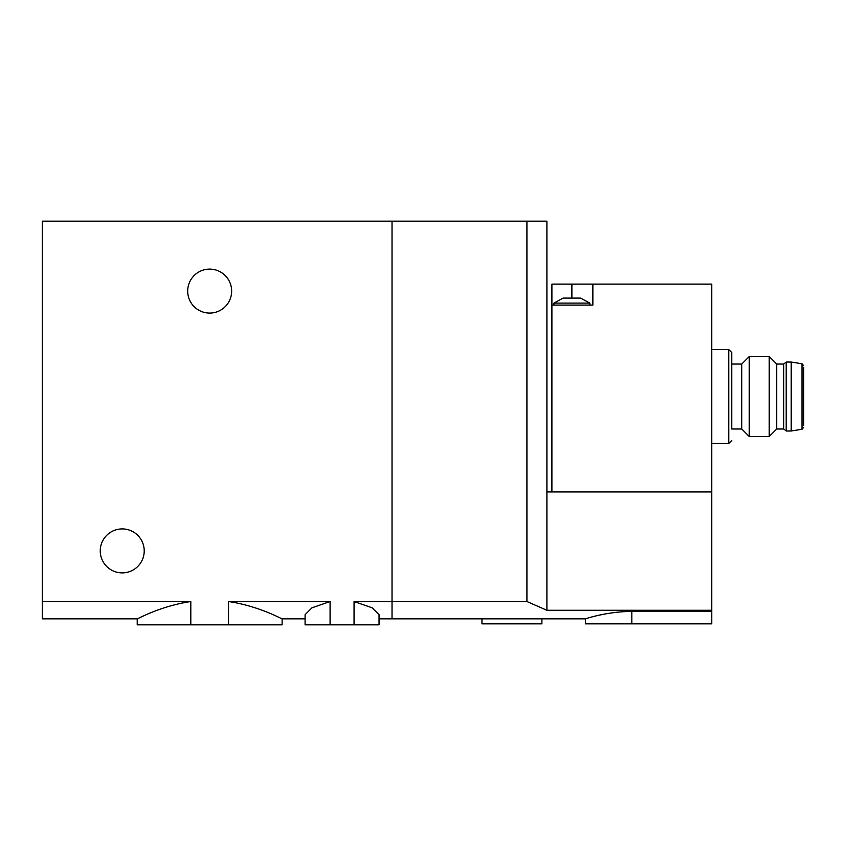 <?xml version="1.0" encoding="UTF-8"?>
<svg xmlns="http://www.w3.org/2000/svg" width="846" height="846" viewBox="0 0 846 846"><rect width="100%" height="100%" fill="white"/><g stroke="black" fill="none" stroke-linecap="round" stroke-linejoin="round"><path stroke-width="1.27" d="M42.3 601.527L190.805 601.527C159.778 606.18 137.168 619.293 137.221 618.849C137.052 619.346 159.788 606.17 190.805 601.527L190.805 624.845L137.221 624.845L137.221 618.849L42.3 618.849L42.3 221.155L392.026 221.155L392.026 601.527L526.921 601.527L526.921 221.155L392.026 221.155L392.026 618.849L392.026 601.527L354.051 601.527L372.166 607.819L379.04 614.704L379.04 624.845L354.051 624.845L354.051 601.527M190.805 624.845L228.526 624.845L228.526 601.527C259.563 606.18 282.173 619.293 282.109 618.849C282.278 619.346 259.542 606.17 228.526 601.527L330.077 601.527L311.941 607.83L305.089 614.704L305.089 624.845L330.077 624.845L330.077 601.527M228.526 624.845L282.109 624.845L282.109 618.849L305.089 618.849M330.077 624.845L354.051 624.845M187.685 291.109A21.985 21.985 0 0 0 220.658 310.144A21.985 21.985 0 0 0 220.658 272.063A21.985 21.985 0 0 0 187.685 291.109M100.251 550.894A21.985 21.985 0 0 0 133.224 569.94A21.985 21.985 0 0 0 133.224 531.859A21.985 21.985 0 0 0 100.251 550.894M563.14 298.099L580.631 298.099L589.874 303.09L553.897 303.09L563.14 298.099M592.866 284.108L551.899 284.108L551.899 305.089L592.866 305.089L592.866 284.108L711.772 284.108L711.772 623.84L585.369 623.84L585.369 618.849L379.04 618.849M551.899 491.949L551.899 305.089M711.772 349.557L728.755 349.557L731.758 352.56L731.758 364.044L741.752 364.044L741.752 428.996L749.239 436.494L749.239 356.557L769.226 356.557L769.226 436.494L749.239 436.494M731.758 352.56L731.758 428.996L741.752 428.996M631.835 623.84L631.835 611.457C606.793 611.415 584.914 619.039 585.369 618.849C584.861 619.05 606.815 611.404 631.835 611.457L711.772 611.457M526.921 601.527L546.907 610.273L711.772 610.273M546.907 610.273L546.907 491.949L711.772 491.949M546.907 491.949L546.907 221.155L526.921 221.155M481.956 618.849L481.956 623.84L541.905 623.84L541.905 618.849M731.758 396.52L731.758 428.996M769.226 436.494L776.723 428.996L776.723 364.044L769.226 356.557M803.7 367.545L803.7 425.496M802.019 429.26L802.019 363.78L791.211 362.046L791.211 430.995L802.019 429.26L803.7 427.293M776.723 364.044L783.713 364.044L786.209 362.046L786.209 430.995L791.211 430.995M783.713 364.044L783.713 428.996L786.209 430.995M728.755 349.557L728.755 443.484L731.758 440.491M571.885 284.108L571.885 298.099M711.772 443.484L728.755 443.484M741.752 364.044L749.239 356.557M802.019 363.78L803.7 365.747M786.209 362.046L791.211 362.046M776.723 428.996L783.713 428.996M589.874 305.089L589.874 303.09M553.897 305.089L553.897 303.09"/></g></svg>
